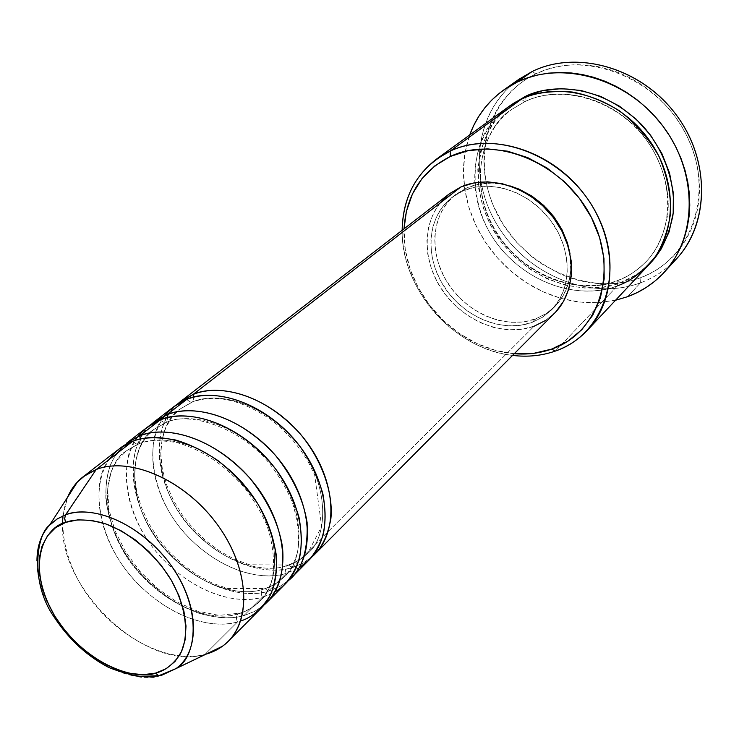<?xml version="1.0" encoding="UTF-8"?>
<svg xmlns="http://www.w3.org/2000/svg" width="739" height="739" viewBox="0 0 739 739"><rect width="100%" height="100%" fill="white"/><g stroke="black" fill="none" stroke-linecap="round" stroke-linejoin="round"><path stroke-width="0.55" stroke-dasharray="3.69 2.77" d="M139.024 676.61C90.546 671.723 35.768 609.647 36.95 560.938C36.026 590.387 60.386 633.637 90.601 655.364C121.565 674.753 144.604 681.589 159.716 675.871L161.148 675.52M192.639 401.896L193.987 397.12L192.639 401.896C209.303 394.173 251.02 394.524 291.268 436.333C331.848 480.35 328.347 537.946 307.683 553.345C328.347 537.946 331.848 480.35 291.268 436.333C251.02 394.524 209.303 394.173 192.639 401.896L180.261 408.926L192.639 401.896M449.284 193.867C423.059 214.079 420.094 256.35 441.035 288.386C461.699 320.578 502.862 337.76 534.168 326.195L291.97 567.663L302.537 563.367L311.793 557.049L303.304 562.952L294.769 566.767L291.97 567.663L288.533 565.03L286.381 565.825C293.568 563.996 300.671 559.829 307.683 553.345C300.671 559.829 293.568 563.996 286.381 565.825L285.115 569.252L286.169 573.446L299.119 567.82L286.169 573.446L268.405 591.163L264.996 588.521L262.622 589.352C269.874 587.57 277.033 583.422 284.081 576.91C304.865 561.511 307.96 503.139 266.493 458.125C225.386 415.373 183.161 414.69 166.395 422.385L167.845 417.59L166.395 422.385C183.161 414.69 225.386 415.373 266.493 458.125C307.96 503.139 304.865 561.511 284.081 576.91C277.033 583.422 269.874 587.57 262.622 589.352C260.95 591.468 260.858 594.082 262.363 597.186L274.973 591.874M186.597 399.485L191.216 402.478L186.597 399.485M147.218 427.262C118.536 449.441 120.106 500.294 148.225 541.087C176.076 582.027 226.254 607.412 262.363 597.186C260.858 594.082 260.95 591.468 262.622 589.352L264.996 588.521L268.405 591.163L271.555 590.165L280.404 586.166L288.256 580.697L279.767 586.526L268.405 591.163C233.136 601.204 184.353 577.335 156.382 537.89C128.18 498.594 124.679 448.712 150.701 424.805C129.02 439.927 122.36 497.144 162.46 545.853C202.643 592.641 249.098 598.027 268.405 591.163L286.169 573.446L285.115 569.252L286.381 565.825C268.045 572.762 222.236 567.266 184.926 521.143C148.114 473.099 159.134 421.128 180.261 408.926C159.134 421.128 148.114 473.099 184.926 521.143C222.236 567.266 268.045 572.762 286.381 565.825L288.533 565.03L291.97 567.663C256.996 577.926 208.869 554.73 181.526 515.97C153.961 477.348 151.042 428.103 177.092 404.39C155.476 419.373 148.179 475.851 187.438 523.729C226.808 569.704 272.83 574.637 291.97 567.663L534.168 326.195L521.272 329.372L507.619 329.797L493.707 327.488L480.054 322.564L467.14 315.211L455.409 305.715L445.275 294.418L437.1 281.716L431.17 268.054L427.715 253.911L426.883 239.796L428.731 226.217L433.23 213.691L440.241 202.689M160.132 419.983L164.806 423.022L166.395 422.385L164.806 423.022L160.132 419.983M119.515 448.665C90.749 470.919 92.855 522.455 121.649 564.023C150.174 605.74 201.1 631.937 237.524 621.952C235.99 618.783 236.092 616.095 237.847 613.897C219.197 620.658 172.298 614.118 133.362 566.139C94.897 516.201 105.114 463.011 126.471 450.799L138.997 443.779L137.214 444.453L132.503 441.395L137.214 444.453L138.997 443.779C154.617 437.202 189.674 435.881 229.302 469.782C189.674 435.881 154.617 437.202 138.997 443.779C140.937 441.811 141.112 439.206 139.523 435.955C128.872 439.77 119.561 448.453 111.589 462.014C107.284 472.461 105.391 485.163 105.889 500.109C108.3 516.173 113.991 532.671 122.933 549.622C143.551 583.006 175.383 605.971 200.454 613.767C218.679 618.275 233.145 618.903 243.833 615.661L240.461 613.019L237.847 613.897C245.163 612.16 252.368 608.031 259.444 601.5C276.857 587.57 284.404 541.909 253.412 497.098C284.404 541.909 276.857 587.57 259.444 601.5C252.368 608.031 245.163 612.16 237.847 613.897C236.092 616.095 235.99 618.783 237.524 621.952L240.628 621.009M140.549 438.966L138.997 443.779L126.471 450.799C105.114 463.011 94.897 516.201 133.362 566.139C172.298 614.118 219.197 620.658 237.847 613.897L240.461 613.019L243.833 615.661L262.363 597.186L243.833 615.661L254.428 611.532L263.694 605.361L255.204 611.125L243.833 615.661C207.483 625.711 156.751 599.726 128.401 558.194C99.774 516.829 97.807 465.468 126.554 443.224M402.155 230.291C402.164 244.895 405 259.371 410.672 273.698C422.902 303.138 442.855 325.751 470.54 341.557C484.054 348.965 498.058 353.575 512.552 355.404C454.263 349.353 400.907 288.884 402.155 230.291M514.242 353.713C498.973 352.374 484.193 347.792 469.921 339.977C443.206 324.735 423.946 302.916 412.15 274.52C406.182 259.38 403.476 244.147 404.039 228.831L405.258 249.533L410.09 268.922L418.265 287.628L429.488 305.004L443.354 320.467L459.39 333.492L477.071 343.617L495.795 350.471L514.242 353.713M518.907 79.295C475.011 110.296 467.15 176.067 497.412 225.321C527.23 274.843 590.332 301.346 640.427 282.861L640.066 277.919C691.242 259.851 715.601 193.036 686.697 135.57C658.551 77.78 585.251 49.18 535.747 73.9L545.179 70.02L555.1 67.166L565.437 65.374L576.069 64.672L586.895 65.078L597.805 66.602L608.687 69.244L619.411 72.967L629.868 77.761L639.956 83.553L649.544 90.306L658.541 97.945L666.837 106.388L674.347 115.543L680.998 125.307L686.697 135.57L691.408 146.23L695.076 157.167L697.662 168.252L699.149 179.383L699.537 190.422L698.817 201.276L697.016 211.816L694.161 221.94L690.291 231.556L685.459 240.563L679.723 248.886L673.146 256.442L665.811 263.176L657.802 269.024L649.193 273.957L640.066 277.919L630.533 280.894L620.668 282.871L610.571 283.841L600.336 283.794L590.045 282.751L579.81 280.737L569.704 277.762L559.82 273.864L541.04 263.472L532.302 257.07L516.496 242.143L503.361 224.822L493.329 205.682L489.597 195.623L486.77 185.369L484.886 174.986L483.953 164.566L484.008 154.211L485.033 144.003L487.047 134.045L490.04 124.429L493.985 115.229L498.871 106.555L504.654 98.49L511.286 91.119L518.723 84.514L526.898 78.75L535.747 73.9L532.265 71.452L535.747 73.9C485.782 97.77 470.318 163.781 497.929 215.437C524.875 267.407 589.26 296.838 640.066 277.919L640.427 282.861C591.865 300.755 530.842 276.525 500.1 229.57C469.025 182.847 472.554 118.997 511.619 84.994M524.986 101.594L525.152 97.52L524.986 101.594C545.511 90.851 593.583 85.936 636.584 127.745C659.29 151.938 670.753 186.136 667.76 214.236C664.047 234.642 656.897 250.382 646.302 261.467C656.897 250.382 664.047 234.642 667.76 214.236C670.753 186.136 659.29 151.938 636.584 127.745C593.583 85.936 545.511 90.851 524.986 101.594L512.016 109.27L524.986 101.594M649.581 263.925C639.669 273.282 629.942 279.554 620.39 282.732L617.693 280.451L617.111 280.765C626.709 277.596 636.445 271.167 646.302 261.467C636.445 271.167 626.709 277.596 617.111 280.765L617.444 285.827L555.322 351.08L617.444 285.827C629.249 281.402 639.494 274.622 648.158 265.477M521.411 99.165L524.718 101.733L521.411 99.165M173.757 406.755C145.186 428.842 146.257 479.029 173.739 519.064C200.943 559.266 250.401 583.884 286.169 573.446C267.62 579.764 226.125 576.355 186.976 535.72C147.329 493.615 145.454 435.132 164.825 415.623M569.972 253.505L570.739 270.742L568.309 283.73L563.321 295.434L555.996 305.419L546.666 313.318L535.71 318.869L532.163 322.389C502.659 333.354 463.769 317.216 444.194 286.834C424.371 256.609 427.105 216.703 451.76 197.572L466.808 187.891L455.667 194.523C431.059 213.626 428.287 253.412 448.019 283.527C467.51 313.798 506.28 329.843 535.71 318.869L523.563 321.908L510.695 322.333L497.587 320.19L484.71 315.571L472.535 308.653L461.478 299.72L451.926 289.069L444.231 277.097L438.661 264.22L435.428 250.891L434.671 237.588L436.444 224.795L440.712 212.998L447.354 202.643L456.157 194.154L466.808 187.891L478.918 184.122L492.026 183.05L505.615 184.75L510.4 185.997C494.668 181.526 480.138 182.154 466.808 187.891L462.919 190.921C490.271 178.579 529.484 191.484 550.952 220.869C572.633 250.105 572.208 289.66 551.192 310.26L542.361 317.336L532.163 322.389L535.71 318.869L545.881 313.826L554.703 306.759C567.94 292.958 573.039 275.204 569.972 253.495M508.266 106.933C470.512 134.387 464.332 192.112 491.435 235.408C518.15 278.945 573.787 302.066 617.444 285.827L617.111 280.765C594.184 291.258 538.472 289.605 499.989 238.457C462.716 184.953 485.172 124.531 512.016 109.27C485.172 124.531 462.716 184.953 499.989 238.457C538.472 289.605 594.184 291.258 617.111 280.765L617.693 280.451L620.39 282.732L602.775 287.231L584.272 288.044L565.566 285.226L547.303 278.908L530.131 269.375L514.63 256.96L501.31 242.124L490.631 225.358L482.983 207.234L478.641 188.371L477.8 169.434L480.553 151.079L486.853 133.99L496.543 118.84L509.984 105.714C482.244 122.397 460.73 185.775 499.795 240.083C539.886 291.997 596.669 293.429 620.39 282.732L636.445 274.64L650.292 263.195M640.427 282.861L627.568 296.708L640.427 282.861C651.53 278.742 661.507 272.746 670.338 264.876C661.507 272.746 651.53 278.742 640.427 282.861M615.532 300.256L597.722 302.676L579.468 302.048L561.234 298.436L543.47 291.97L526.621 282.843L511.092 271.305L497.245 257.652L485.421 242.207L475.907 225.367L468.951 207.511L464.739 189.082L463.427 170.543L465.071 152.345L469.69 134.978L466.605 145.103L464.563 155.55L463.547 166.247L463.556 177.101L464.591 188.029L466.623 198.911L469.634 209.682L473.597 220.222L478.466 230.466L484.193 240.323L490.733 249.699L498.021 258.521L506.012 266.724L514.621 274.234L523.794 280.986L533.438 286.917L543.488 291.97L553.853 296.108L564.439 299.286L575.173 301.466L585.944 302.62L596.669 302.722L615.532 300.256M77.419 481.976C53.541 507.536 60.035 558.453 90.066 598.608C119.912 638.884 169.49 663.696 204.934 654.44L162.756 674.744L204.934 654.44C147.218 672.12 59.545 590.775 62.473 523.683M109.243 459.418C90.601 480.341 95.867 540.542 136.974 582.942C177.452 623.965 218.809 627.928 237.524 621.952L204.934 654.44L237.524 621.952C246.577 619.458 254.299 615.024 260.691 608.659M62.898 515.914L67.609 497.19M137.953 436.592C118.73 456.499 121.695 515.794 162.1 558.435C201.969 599.606 243.676 603.375 262.363 597.186C271.333 594.636 279 590.184 285.374 583.838M206.089 654.126L204.934 654.44L206.089 654.126M555.728 311.969L545.807 320.329M462.919 190.921L452.25 197.193L443.437 205.701L436.786 216.084L432.518 227.917L430.754 240.748L431.53 254.087L434.781 267.463L440.389 280.386L448.12 292.404L457.7 303.092L468.803 312.07L481.024 319.008L493.938 323.664L507.083 325.834L519.979 325.409L532.163 322.389L543.147 316.828L552.495 308.911L559.829 298.907L564.827 287.166L567.247 274.151L566.961 260.35L563.949 246.336L558.314 232.674L550.269 219.936L540.144 208.666L528.357 199.308L515.416 192.269L501.846 187.808L488.211 186.089L475.057 187.152L462.919 190.921M534.168 326.195L545.105 320.781L554.564 313.17M496.737 117.159C470.919 139.948 462.596 206.246 503.767 252.008C544.754 295.933 594.673 295.443 617.444 285.827M262.622 589.352C244.129 596.207 197.775 590.212 159.67 543.174C122.055 494.206 132.687 441.626 153.934 429.414L166.395 422.385L153.934 429.414C132.687 441.626 122.055 494.206 159.67 543.174C197.775 590.212 244.129 596.207 262.622 589.352M288.496 565.03L299.046 560.171L307.683 553.345L321.641 526.491L314.657 474.918L308.449 462.3C298.574 445.377 285.845 431.003 270.252 419.179C240.535 399.236 214.208 393.665 191.281 402.478L180.261 408.926L172.169 416.944L165.933 427.262L162.026 439.76L160.788 453.903L162.331 469.071L166.561 484.673L173.323 500.155L182.357 515.009L193.387 528.764L206.033 540.985L219.926 551.276L234.596 559.303L249.57 564.772L288.496 565.03M264.959 588.512C272.663 585.935 279.037 582.064 284.081 576.91C290.205 570.702 294.676 562.434 297.512 552.107C299.923 538.694 298.214 522.104 292.385 502.326C287.138 489.902 280.275 477.967 271.786 466.54C241.468 425.766 185.544 410.745 164.871 423.013L153.934 429.414L145.842 437.451L139.588 447.936L135.754 460.767L134.729 475.316L136.576 490.927L141.204 506.972L148.428 522.879L157.989 538.121L169.554 552.19L182.745 564.651L197.156 575.081L212.305 583.136L227.686 588.512L264.959 588.512M240.443 613.019C249.57 609.555 255.897 605.712 259.444 601.5C265.273 595.643 269.643 587.764 272.525 577.852C274.89 560.541 272.922 542.823 266.622 524.69C260.996 511.979 253.736 499.795 244.84 488.146C224.795 464.914 202.255 449.765 177.221 442.707C158.894 439.687 145.583 440.268 137.278 444.453L126.471 450.799L117.556 459.907L113.926 465.699L111.007 472.323L107.663 488.904L108.873 509.282L114.988 530.694L125.593 551.802L140.022 571.413L157.462 588.447L176.963 601.952L197.405 611.107L219.169 615.411L240.443 613.019M410.672 273.698L412.15 274.52M470.54 341.557L469.921 339.977M617.656 280.46C628.667 276.284 638.219 269.947 646.302 261.467C674.347 232.536 675.418 178.238 645.443 138.803C615.763 99.183 561.677 83.812 524.736 101.723L512.016 109.27C476.461 135.163 470.29 190.422 496.58 232.231C522.445 274.224 576.318 296.182 617.656 280.46M455.667 194.523L451.76 197.572M554.703 306.759L551.192 310.26"/><path stroke-width="1.11" d="M240.628 621.009C251.602 617.675 261.403 609.25 270.021 595.726C274.751 585.149 276.903 572.051 276.497 556.43C273.966 539.525 267.823 522.113 258.05 504.21C246.346 487.075 232.951 472.507 217.885 460.508C202.819 450.596 188.667 443.751 175.429 439.982C156.927 436.666 142.618 437.128 132.503 441.395L96.209 469.514L65.318 515.286L64.653 519.018L65.753 522.353C74.122 519.064 86.121 519.157 101.751 522.649C123.459 528.921 152.594 549.733 171.208 580.041C188.362 610.747 188.574 639.623 179.845 654.772C172.556 664.998 164.446 671.114 155.513 673.127C138.784 680.176 88.043 668.361 54.52 615.698C23.722 561.982 46.575 526.094 65.753 522.353L64.626 518.436L65.577 514.852L57.365 518.824L49.504 525.253C41.846 532.477 37.652 544.375 36.95 560.938C36.978 546.223 41.162 534.325 49.504 525.253L56.82 519.166L65.577 514.852L96.209 469.514L85.983 474.734L77.419 481.976L49.504 525.253C37.089 533.613 28.895 582.129 54.778 617.97C69.189 639.678 87.211 656.195 108.855 667.539C126.914 674.476 141.001 677.571 151.125 676.822L158.728 675.751L175.993 668.592L161.148 675.52L158.7 675.751L155.513 673.127L143.2 674.679L129.815 673.358L115.857 669.229L101.825 662.495L88.218 653.405L75.517 642.311L64.154 629.591L54.52 615.698L46.973 601.112L41.781 586.341L39.158 571.912L39.222 558.351L42.021 546.158L47.508 535.821L55.499 527.766L65.753 522.353L77.9 519.84L91.488 520.385L105.991 524.006L120.808 530.602L135.329 539.923L148.945 551.617L161.074 565.178L171.208 580.041L178.921 595.588L183.909 611.144L186.006 626.072L185.147 639.78L181.424 651.724L175.032 661.47L166.266 668.684L155.513 673.127L158.7 675.751L161.148 675.52L175.993 668.592C196.223 658.495 205.109 606.701 165.194 557.696C124.909 511.12 81.336 507.591 65.577 514.852C95.211 503.739 143.384 526.223 171.226 565.575C199.364 604.788 200.583 651.105 175.993 668.592L222.402 646.283C251.509 625.85 251.149 571.977 218.855 526.639C186.902 481.126 130.785 455.861 96.209 469.514L132.503 441.395L119.515 448.665L83.147 476.766L96.209 469.514C129.473 456.462 182.792 479.048 215.28 521.78C248.018 564.347 252.766 617.296 228.286 641.249C222.153 647.355 214.753 651.65 206.089 654.126L222.402 646.283M139.024 676.61L161.148 675.52M193.987 397.12L193.045 394.487C210.846 385.924 257.274 386.783 300.099 433.747C322.555 460.462 333.538 494.308 330.85 519C327.497 536.569 321.151 549.253 311.793 557.049L314.786 554.268C338.97 530.537 335.885 480.248 305.78 440.767C275.924 401.12 225.506 381.148 193.045 394.487L460.85 186.985L449.284 193.867L180.224 401.767L193.045 394.487L193.987 397.12M164.825 415.623C171.66 407.577 178.921 402.192 186.597 399.485C219.123 386.155 269.735 406.293 299.766 446.144C330.047 485.837 333.243 536.302 309.031 560.06L299.119 567.82C309.345 561.963 317.345 551.026 323.119 535.008C325.705 523.046 325.631 509.328 322.897 493.855C318.232 477.764 310.694 462.087 300.274 446.809C257.338 392.908 204.869 390.016 186.597 399.485L173.757 406.755L153.961 422.052L166.857 414.782C184.787 406.219 231.88 407.475 275.656 455.612C292.875 477.154 303.35 499.425 307.091 522.408C308.089 551.026 301.817 570.453 288.256 580.697L291.388 577.806C315.673 553.982 312.163 502.954 281.347 462.642C250.78 422.163 199.567 401.499 166.857 414.782L186.597 399.485L166.857 414.782L167.845 417.59L166.857 414.782L150.701 424.805L153.961 422.052M274.973 591.874C285.309 586.156 293.411 575.265 299.277 559.192C301.909 547.156 301.835 533.281 299.055 517.559C294.298 501.171 286.603 485.135 275.961 469.45C232.064 413.96 178.542 410.468 160.132 419.983L147.218 427.262L126.554 443.224L139.523 435.955C157.573 427.401 205.359 429.1 250.115 478.466C267.73 500.534 278.501 523.24 282.427 546.583C285.337 575.616 275.619 595.172 263.694 605.361L266.964 602.359C291.351 578.471 287.369 526.685 255.805 485.495C224.499 444.148 172.464 422.754 139.523 435.955L160.132 419.983L139.523 435.955L140.549 438.966M253.412 497.098L242.05 482.521L229.302 469.782L242.05 482.521L253.412 497.098M617.444 285.827C630.45 281.383 643.17 271.518 655.622 256.239C663.086 244.406 668.093 229.912 670.652 212.777C670.975 194.292 667.068 175.429 658.92 156.178C648.251 137.916 634.995 122.729 619.162 110.619C602.932 100.929 587.265 94.731 572.152 92.015C550.758 90.518 533.844 92.902 521.411 99.165L450.19 151.098C491.001 131.754 550.684 149.915 584.106 194.08C617.822 238.032 618.109 298.196 587.431 330.213C578.425 339.718 567.718 346.674 555.322 351.08C541.816 355.773 527.563 357.214 512.552 355.404C527.563 357.214 541.816 355.773 555.322 351.08L551.617 349.122C539.812 353.251 527.36 354.785 514.242 353.713L533.743 353.334L551.617 349.122L567.838 341.196L581.75 329.77L592.761 315.22L600.364 298.048L604.169 278.889L603.957 258.502L599.652 237.727L591.403 217.442L579.515 198.523L564.494 181.785L546.98 167.965L527.738 157.629L507.61 151.19L487.444 148.862L468.073 150.682L450.282 156.483L450.19 151.098C419.105 167.18 403.097 193.581 402.155 230.291C402.644 200.167 414.08 176.445 436.472 159.125L450.19 151.098L521.411 99.165L508.266 106.933L436.472 159.125M404.039 228.831C406.145 195.235 421.563 171.115 450.282 156.483L434.735 165.952L421.978 178.635L412.436 193.987L406.395 211.372L404.039 228.831M511.619 84.994L532.265 71.452L518.907 79.295L503.869 89.89M650.292 263.195L661.35 248.757L669.109 231.843L673.192 213.072L673.368 193.202L669.543 173.037L661.848 153.435L650.579 135.237L636.196 119.228L619.319 106.102L600.678 96.403L581.085 90.5L561.372 88.606L542.352 90.731L524.782 96.707L509.984 105.714L524.782 96.707L525.152 97.52L524.782 96.707C546.195 85.373 597.001 80.283 641.766 124.78C665.312 150.479 676.638 186.45 672.887 215.539C668.564 236.609 660.795 252.738 649.581 263.925M440.241 202.689L449.561 193.655L460.85 186.985L193.045 394.487L177.092 404.39L180.224 401.767M517.254 82.066L532.265 71.452L517.254 82.066C561.797 60.21 626.136 78.066 661.876 124.771C697.93 171.254 697.727 236.249 664.435 272.054C654.117 283.249 641.831 291.471 627.568 296.708L615.532 300.256L627.568 296.708L637.129 292.616L646.145 287.499L654.542 281.42L662.227 274.4L669.109 266.511L675.104 257.809L680.166 248.378L684.203 238.309L687.178 227.686L689.044 216.619L689.773 205.22L689.339 193.6L687.741 181.886L684.988 170.21L681.099 158.691L676.111 147.449L670.07 136.613L663.049 126.314L655.105 116.651L646.348 107.728L636.852 99.654L626.737 92.514L616.114 86.371L605.093 81.299L593.805 77.346L582.36 74.547L570.896 72.912L559.525 72.45L548.366 73.161L537.53 75.027L527.129 78.011L517.254 82.066L508.016 87.137L499.481 93.179L491.721 100.098L484.821 107.829L478.817 116.282L473.754 125.381L469.69 134.978C476.479 116.439 487.842 101.437 503.767 89.964L517.254 82.066M62.473 523.683L62.898 515.914M67.609 497.19C71.138 488.904 76.32 482.096 83.147 476.766M266.964 602.359L285.374 583.838C309.696 560.005 306.066 508.792 275.065 468.258C244.323 427.567 192.897 406.727 160.132 419.983C152.252 422.717 144.862 428.25 137.953 436.592M228.286 641.249L260.691 608.659C285.097 584.761 280.996 532.782 249.246 491.37C217.746 449.802 165.499 428.214 132.503 441.395C124.124 444.204 116.365 450.208 109.243 459.418M670.338 264.876L676.915 258.354C709.893 222.873 710.29 158.774 674.883 113.085C639.78 67.166 576.355 49.772 532.265 71.452C577.824 48.959 643.872 68.625 678.153 117.51C712.821 166.146 707.805 232.046 670.338 264.876M587.431 330.213L648.158 265.477C677.654 234.642 678.263 178.09 647.207 137.399C616.437 96.513 560.458 80.366 521.411 99.165C513.115 102.813 504.885 108.809 496.737 117.159M569.972 253.495C562.499 220.074 542.648 197.581 510.418 186.006L519.138 189.184L532.043 196.186L543.784 205.497L553.862 216.73L561.871 229.413L567.478 243.02L569.972 253.505M314.786 554.268L554.564 313.17C576.697 291.314 577.076 249.44 554.065 218.513C531.267 187.447 489.745 173.887 460.85 186.985L473.708 182.986L487.629 181.831L502.086 183.642L516.478 188.353L530.205 195.817L542.703 205.728L553.446 217.682L561.973 231.196L567.94 245.681L571.118 260.544L571.404 275.167L568.827 288.958L563.515 301.383L555.728 311.969M545.807 320.329L534.168 326.195M555.322 351.08C604.16 334.73 626.016 270.585 596.872 214.31C568.448 157.721 497.282 128.327 450.19 151.098L450.282 156.483C495.647 134.683 564.023 163.042 591.403 217.442C619.467 271.546 598.618 333.307 551.617 349.122L555.322 351.08M676.915 258.354L664.435 272.054M309.031 560.06L291.388 577.806"/></g></svg>
